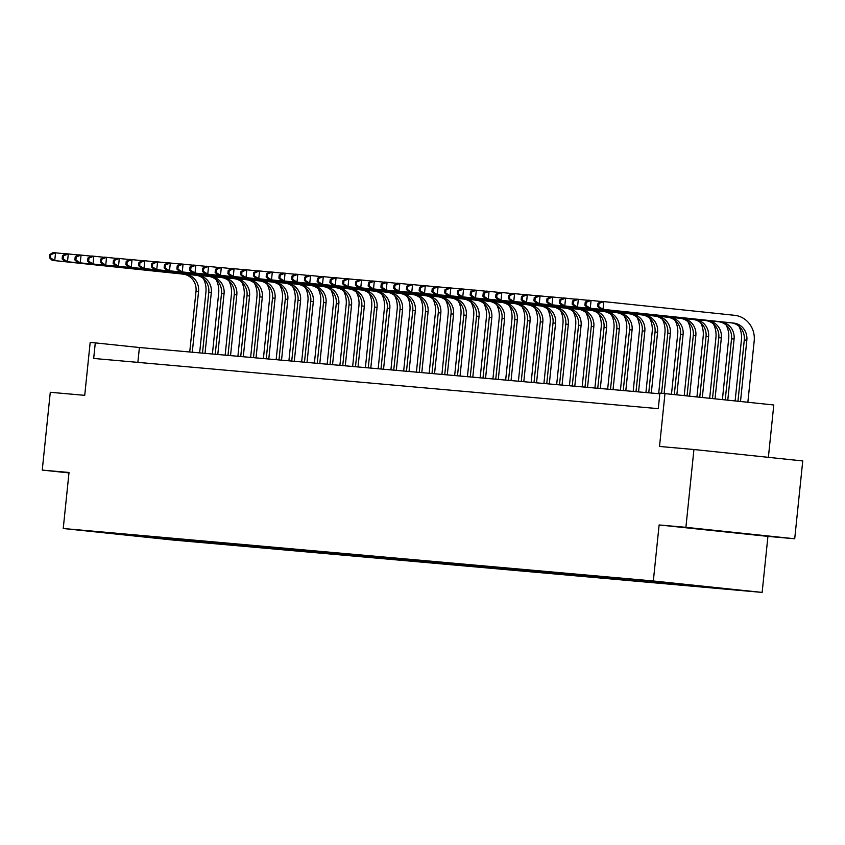 <?xml version="1.0" encoding="UTF-8"?>
<svg xmlns="http://www.w3.org/2000/svg" width="845" height="845" viewBox="0 0 845 845"><rect width="100%" height="100%" fill="white"/><g stroke="black" fill="none" stroke-linecap="round" stroke-linejoin="round"><path stroke-width="1.27" d="M652.52 581.022L671.891 583.039L652.52 581.022M768.38 457.335L773.788 404.977L659.882 393.083L658.276 408.653L93.679 358.449L95.284 342.88L90.183 342.426L84.722 395.344L50.288 392.281L42.25 470.095L68.984 472.904M794.712 538.761L802.75 460.947L693.935 449.519L685.897 527.333L659.121 524.956L653.333 580.98L762.137 592.408L767.936 536.385L794.712 538.761L685.897 527.333M653.333 580.98L63.238 528.505L172.042 539.944L762.137 592.408M96.15 531.854L77.391 529.899L96.161 531.769M157.297 537.093L158.131 538.191L175.929 540.061L730.323 589.356L712.346 587.243M158.131 538.191L99.076 532.213L113.156 533.174M712.536 587.486L649.446 580.864L112.85 533.427M664.983 393.538L659.512 446.456L693.935 449.519M63.238 528.505L69.026 472.482L42.25 470.095M659.808 393.791L139.404 347.517L95.284 342.88M137.862 362.378L139.404 347.517M175.929 540.061L176.066 538.761M143.851 535.899L144.368 536.966M659.121 524.956L767.936 536.385M720.246 530.998L759.56 535.286L720.246 530.998M203.402 278.575A23.47 22.181 -84.9 0 1 205.916 292.212L199.642 352.872M189.734 351.995L196.019 291.208A15.643 14.787 95.1 0 0 182.921 274.107L52.2 260.366L54.745 260.598L50.404 257.788L50.721 254.683L49.707 254.588L49.38 257.704L50.404 257.788M192.28 352.217L198.564 291.44A15.643 14.787 95.1 0 0 185.467 274.329L54.745 260.598L55.548 252.813L65.519 253.859M49.707 254.588L53.003 252.592L55.548 252.813L50.721 254.683M49.38 257.704L52.2 260.366M216.151 279.706A23.47 22.181 -84.9 0 1 218.665 293.342L212.401 354.013M202.483 353.125L208.768 292.349A15.643 14.787 95.1 0 0 195.67 275.238L64.949 261.506L67.505 261.728L63.153 258.929L63.47 255.813L62.456 255.718L62.129 258.834L63.153 258.929M205.029 353.358L211.313 292.571A15.643 14.787 95.1 0 0 198.216 275.459L67.505 261.728L68.308 253.944L78.268 255M62.456 255.718L65.752 253.722L68.308 253.944L63.47 255.813M62.129 258.834L64.949 261.506M228.9 280.846A23.47 22.181 -84.9 0 1 231.414 294.482L225.15 355.143M215.232 354.256L221.517 293.479A15.643 14.787 95.1 0 0 208.419 276.368L77.698 262.637L80.254 262.858L75.902 260.059L76.23 256.943L75.205 256.859L74.888 259.964L75.902 260.059M217.788 354.488L224.062 293.711A15.643 14.787 95.1 0 0 210.965 276.6L80.254 262.858L81.057 255.084L91.028 256.13M75.205 256.859L78.5 254.852L81.057 255.084L76.23 256.943M74.888 259.964L77.698 262.637M241.649 281.976A23.47 22.181 -84.9 0 1 244.163 295.613L237.899 356.273M227.981 355.396L234.266 294.609A15.643 14.787 95.1 0 0 221.168 277.509L90.447 263.767L93.003 263.999L88.651 261.189L88.978 258.084L87.954 257.989L87.637 261.105L88.651 261.189M230.537 355.618L236.811 294.842A15.643 14.787 95.1 0 0 223.724 277.73L93.003 263.999L93.806 256.215L103.777 257.26M87.954 257.989L91.26 255.993L93.806 256.215L88.978 258.084M87.637 261.105L90.447 263.767M254.398 283.107A23.47 22.181 -84.9 0 1 256.922 296.743L250.648 357.414M240.73 356.527L247.015 295.75A15.643 14.787 95.1 0 0 233.917 278.639L103.206 264.907L105.752 265.129L101.4 262.33L101.727 259.214L100.703 259.119L100.386 262.235L101.4 262.33M243.286 356.759L249.571 295.972A15.643 14.787 95.1 0 0 236.473 278.871L105.752 265.129L106.554 257.345L116.525 258.401M100.703 259.119L104.009 257.123L106.554 257.345L101.727 259.214M100.386 262.235L103.206 264.907M267.157 284.247A23.47 22.181 -84.9 0 1 269.671 297.884L263.397 358.544M253.489 357.657L259.764 296.88A15.643 14.787 95.1 0 0 246.666 279.769L115.955 266.038L118.501 266.27L114.159 263.46L114.476 260.344L113.452 260.26L113.135 263.365L114.159 263.46M256.035 357.889L262.32 297.113A15.643 14.787 95.1 0 0 249.222 280.001L118.501 266.27L119.303 258.486L129.274 259.531M113.452 260.26L116.758 258.253L119.303 258.486L114.476 260.344M113.135 263.365L115.955 266.038M279.906 285.378A23.47 22.181 -84.9 0 1 282.42 299.014L276.146 359.674M266.238 358.798L272.512 298.01A15.643 14.787 95.1 0 0 259.426 280.91L128.704 267.168L131.25 267.4L126.908 264.591L127.225 261.485L126.211 261.39L125.884 264.506L126.908 264.591M268.784 359.019L275.069 298.243A15.643 14.787 95.1 0 0 261.971 281.132L131.25 267.4L132.052 259.616L142.023 260.661M126.211 261.39L129.507 259.394L132.052 259.616L127.225 261.485M125.884 264.506L128.704 267.168M292.655 286.508A23.47 22.181 -84.9 0 1 295.169 300.144L288.905 360.815M278.987 359.928L285.272 299.151A15.643 14.787 95.1 0 0 272.174 282.04L141.453 268.309L143.999 268.53L139.657 265.731L139.974 262.615L138.96 262.52L138.633 265.636L139.657 265.731M281.533 360.16L287.818 299.373A15.643 14.787 95.1 0 0 274.72 282.272L143.999 268.53L144.812 260.746L154.772 261.802M138.96 262.52L142.256 260.524L144.812 260.746L139.974 262.615M138.633 265.636L141.453 268.309M305.404 287.649A23.47 22.181 -84.9 0 1 307.918 301.285L301.654 361.945M291.736 361.068L298.021 300.281A15.643 14.787 95.1 0 0 284.923 283.17L154.202 269.439L156.758 269.671L152.406 266.862L152.723 263.746L151.709 263.661L151.382 266.767L152.406 266.862M294.292 361.29L300.566 300.514A15.643 14.787 95.1 0 0 287.469 283.402L156.758 269.671L157.561 261.887L167.532 262.932M151.709 263.661L155.005 261.654L157.561 261.887L152.723 263.746M151.382 266.767L154.202 269.439M318.153 288.779A23.47 22.181 -84.9 0 1 320.667 302.415L314.403 363.075M304.485 362.199L310.77 301.411A15.643 14.787 95.1 0 0 297.672 284.311L166.951 270.569L169.507 270.801L165.155 267.992L165.483 264.886L164.458 264.791L164.141 267.907L165.155 267.992M307.041 362.42L313.315 301.644A15.643 14.787 95.1 0 0 300.218 284.533L169.507 270.801L170.31 263.017L180.281 264.062M164.458 264.791L167.754 262.795L170.31 263.017L165.483 264.886M164.141 267.907L166.951 270.569M330.902 289.909A23.47 22.181 -84.9 0 1 333.426 303.545L327.152 364.216M317.234 363.329L323.519 302.552A15.643 14.787 95.1 0 0 310.421 285.441L179.7 271.71L182.256 271.932L177.904 269.132L178.232 266.017L177.207 265.921L176.89 269.037L177.904 269.132M319.79 363.561L326.064 302.774A15.643 14.787 95.1 0 0 312.977 285.673L182.256 271.932L183.059 264.147L193.03 265.203M177.207 265.921L180.513 263.925L183.059 264.147L178.232 266.017M176.89 269.037L179.7 271.71M343.661 291.05A23.47 22.181 -84.9 0 1 346.175 304.686L339.901 365.346M329.994 364.47L336.268 303.682A15.643 14.787 95.1 0 0 323.17 286.571L192.459 272.84L195.005 273.072L190.664 270.263L190.981 267.147L189.956 267.062L189.639 270.168L190.664 270.263M332.539 364.691L338.824 303.915A15.643 14.787 95.1 0 0 325.726 286.804L195.005 273.072L195.808 265.288L205.779 266.333M189.956 267.062L193.262 265.055L195.808 265.288L190.981 267.147M189.639 270.168L192.459 272.84M356.41 292.18A23.47 22.181 -84.9 0 1 358.924 305.816L352.65 366.476M342.743 365.6L349.017 304.813A15.643 14.787 95.1 0 0 335.93 287.712L205.208 273.97L207.754 274.202L203.413 271.393L203.729 268.287L202.715 268.192L202.388 271.308L203.413 271.393M345.288 365.822L351.573 305.045A15.643 14.787 95.1 0 0 338.475 287.934L207.754 274.202L208.557 266.418L218.528 267.464M202.715 268.192L206.011 266.196L208.557 266.418L203.729 268.287M202.388 271.308L205.208 273.97M369.159 293.31A23.47 22.181 -84.9 0 1 371.673 306.946L365.399 367.617M355.491 366.73L361.776 305.953A15.643 14.787 95.1 0 0 348.679 288.842L217.957 275.111L220.503 275.333L216.162 272.534L216.478 269.418L215.464 269.323L215.137 272.439L216.162 272.534M358.037 366.962L364.322 306.175A15.643 14.787 95.1 0 0 351.224 289.075L220.503 275.333L221.305 267.559L231.276 268.604M215.464 269.323L218.76 267.326L221.305 267.559L216.478 269.418M215.137 272.439L217.957 275.111M381.908 294.451A23.47 22.181 -84.9 0 1 384.422 308.087L378.159 368.747M368.24 367.871L374.525 307.084A15.643 14.787 95.1 0 0 361.428 289.972L230.706 276.241L233.262 276.473L228.91 273.664L229.227 270.548L228.213 270.463L227.886 273.579L228.91 273.664M370.786 368.093L377.071 307.316A15.643 14.787 95.1 0 0 363.973 290.205L233.262 276.473L234.065 268.689L244.025 269.735M228.213 270.463L231.509 268.456L234.065 268.689L229.227 270.548M227.886 273.579L230.706 276.241M394.657 295.581A23.47 22.181 -84.9 0 1 397.171 309.217L390.908 369.878M380.989 369.001L387.274 308.224A15.643 14.787 95.1 0 0 374.177 291.113L243.455 277.371L246.011 277.604L241.659 274.794L241.987 271.689L240.962 271.594L240.645 274.709L241.659 274.794M383.545 369.223L389.82 308.446A15.643 14.787 95.1 0 0 376.722 291.335L246.011 277.604L246.814 269.819L256.785 270.865M240.962 271.594L244.258 269.597L246.814 269.819L241.987 271.689M240.645 274.709L243.455 277.371M407.406 296.711A23.47 22.181 -84.9 0 1 409.92 310.347L403.656 371.018M393.738 370.131L400.023 309.354A15.643 14.787 95.1 0 0 386.925 292.243L256.204 278.512L258.76 278.734L254.408 275.935L254.736 272.819L253.711 272.724L253.394 275.84L254.408 275.935M396.294 370.363L402.569 309.576A15.643 14.787 95.1 0 0 389.482 292.476L258.76 278.734L259.563 270.96L269.534 272.005M253.711 272.724L257.017 270.727L259.563 270.96L254.736 272.819M253.394 275.84L256.204 278.512M420.155 297.852A23.47 22.181 -84.9 0 1 422.68 311.488L416.405 372.149M406.487 371.272L412.772 310.485A15.643 14.787 95.1 0 0 399.674 293.373L268.963 279.642L271.509 279.875L267.157 277.065L267.485 273.949L266.46 273.864L266.143 276.98L267.157 277.065M409.043 371.494L415.328 310.717A15.643 14.787 95.1 0 0 402.231 293.606L271.509 279.875L272.312 272.09L282.283 273.136M266.46 273.864L269.766 271.858L272.312 272.09L267.485 273.949M266.143 276.98L268.963 279.642M432.915 298.982A23.47 22.181 -84.9 0 1 435.428 312.618L429.154 373.279M419.247 372.402L425.521 311.625A15.643 14.787 95.1 0 0 412.423 294.514L281.712 280.772L284.258 281.005L279.917 278.195L280.234 275.09L279.209 274.995L278.892 278.111L279.917 278.195M421.792 372.624L428.077 311.847A15.643 14.787 95.1 0 0 414.979 294.736L284.258 281.005L285.061 273.22L295.032 274.266M279.209 274.995L282.515 272.998L285.061 273.22L280.234 275.09M278.892 278.111L281.712 280.772M445.664 300.112A23.47 22.181 -84.9 0 1 448.177 313.748L441.903 374.419M431.996 373.532L438.27 312.756A15.643 14.787 95.1 0 0 425.183 295.644L294.461 281.913L297.007 282.135L292.666 279.336L292.983 276.22L291.969 276.135L291.641 279.241L292.666 279.336M434.541 373.765L440.826 312.977A15.643 14.787 95.1 0 0 427.728 295.877L297.007 282.135L297.81 274.361L307.781 275.407M291.969 276.135L295.264 274.129L297.81 274.361L292.983 276.22M291.641 279.241L294.461 281.913M458.412 301.253A23.47 22.181 -84.9 0 1 460.926 314.889L454.663 375.55M444.745 374.673L451.029 313.886A15.643 14.787 95.1 0 0 437.932 296.775L307.21 283.043L309.756 283.276L305.415 280.466L305.732 277.35L304.718 277.266L304.39 280.382L305.415 280.466M447.29 374.895L453.575 314.118A15.643 14.787 95.1 0 0 440.477 297.007L309.756 283.276L310.569 275.491L320.53 276.537M304.718 277.266L308.013 275.259L310.569 275.491L305.732 277.35M304.39 280.382L307.21 283.043M471.161 302.383A23.47 22.181 -84.9 0 1 473.675 316.019L467.412 376.68M457.494 375.803L463.778 315.027A15.643 14.787 95.1 0 0 450.681 297.915L319.959 284.173L322.515 284.406L318.164 281.596L318.48 278.491L317.466 278.396L317.139 281.512L318.164 281.596M460.05 376.025L466.324 315.248A15.643 14.787 95.1 0 0 453.226 298.137L322.515 284.406L323.318 276.621L333.289 277.667M317.466 278.396L320.762 276.399L323.318 276.621L318.48 278.491M317.139 281.512L319.959 284.173M483.91 303.524A23.47 22.181 -84.9 0 1 486.424 317.16L480.161 377.821M470.242 376.933L476.527 316.157A15.643 14.787 95.1 0 0 463.43 299.046L332.708 285.314L335.264 285.536L330.913 282.737L331.24 279.621L330.215 279.537L329.899 282.642L330.913 282.737M472.799 377.166L479.073 316.379A15.643 14.787 95.1 0 0 465.986 299.278L335.264 285.536L336.067 277.762L346.038 278.808M330.215 279.537L333.511 277.53L336.067 277.762L331.24 279.621M329.899 282.642L332.708 285.314M496.659 304.654A23.47 22.181 -84.9 0 1 499.184 318.29L492.91 378.951M482.991 378.074L489.276 317.287A15.643 14.787 95.1 0 0 476.179 300.186L345.457 286.444L348.013 286.677L343.661 283.867L343.989 280.751L342.964 280.667L342.647 283.783L343.661 283.867M485.548 378.296L491.822 317.519A15.643 14.787 95.1 0 0 478.735 300.408L348.013 286.677L348.816 278.892L358.787 279.938M342.964 280.667L346.27 278.66L348.816 278.892L343.989 280.751M342.647 283.783L345.457 286.444M509.419 305.784A23.47 22.181 -84.9 0 1 511.933 319.421L505.659 380.081M495.751 379.204L502.025 318.428A15.643 14.787 95.1 0 0 488.928 301.316L358.217 287.585L360.762 287.807L356.421 284.997L356.738 281.892L355.713 281.797L355.396 284.913L356.421 284.997M498.296 379.426L504.581 318.649A15.643 14.787 95.1 0 0 491.484 301.538L360.762 287.807L361.565 280.022L371.536 281.068M355.713 281.797L359.019 279.801L361.565 280.022L356.738 281.892M355.396 284.913L358.217 287.585M522.168 306.925A23.47 22.181 -84.9 0 1 524.682 320.561L518.407 381.222M508.5 380.334L514.774 319.558A15.643 14.787 95.1 0 0 501.687 302.447L370.966 288.715L373.511 288.937L369.17 286.138L369.487 283.022L368.473 282.938L368.145 286.043L369.17 286.138M511.045 380.567L517.33 319.78A15.643 14.787 95.1 0 0 504.233 302.679L373.511 288.937L374.314 281.163L384.285 282.209M368.473 282.938L371.768 280.931L374.314 281.163L369.487 283.022M368.145 286.043L370.966 288.715M534.917 308.055A23.47 22.181 -84.9 0 1 537.431 321.691L531.156 382.352M521.249 381.475L527.534 320.688A15.643 14.787 95.1 0 0 514.436 303.587L383.714 289.846L386.26 290.078L381.919 287.268L382.236 284.152L381.222 284.068L380.894 287.184L381.919 287.268M523.794 381.697L530.079 320.92A15.643 14.787 95.1 0 0 516.982 303.809L386.26 290.078L387.063 282.293L397.034 283.339M381.222 284.068L384.517 282.061L387.063 282.293L382.236 284.152M380.894 287.184L383.714 289.846M547.666 309.185A23.47 22.181 -84.9 0 1 550.179 322.822L543.916 383.482M533.998 382.605L540.282 321.829A15.643 14.787 95.1 0 0 527.185 304.718L396.463 290.986L399.02 291.208L394.668 288.409L394.985 285.293L393.971 285.198L393.643 288.314L394.668 288.409M536.543 382.827L542.828 322.051A15.643 14.787 95.1 0 0 529.73 304.939L399.02 291.208L399.822 283.424L409.783 284.469M393.971 285.198L397.266 283.202L399.822 283.424L394.985 285.293M393.643 288.314L396.463 290.986M560.415 310.326A23.47 22.181 -84.9 0 1 562.928 323.962L556.665 384.623M546.747 383.736L553.031 322.959A15.643 14.787 95.1 0 0 539.934 305.848L409.212 292.116L411.768 292.338L407.417 289.539L407.744 286.423L406.72 286.339L406.403 289.444L407.417 289.539M549.303 383.968L555.577 323.181A15.643 14.787 95.1 0 0 542.479 306.08L411.768 292.338L412.571 284.564L422.542 285.61M406.72 286.339L410.015 284.332L412.571 284.564L407.744 286.423M406.403 289.444L409.212 292.116M573.163 311.456A23.47 22.181 -84.9 0 1 575.677 325.093L569.414 385.753M559.496 384.876L565.78 324.089A15.643 14.787 95.1 0 0 552.683 306.988L421.961 293.247L424.517 293.479L420.166 290.669L420.493 287.564L419.469 287.469L419.152 290.585L420.166 290.669M562.052 385.098L568.326 324.322A15.643 14.787 95.1 0 0 555.239 307.21L424.517 293.479L425.32 285.695L435.291 286.74M419.469 287.469L422.775 285.473L425.32 285.695L420.493 287.564M419.152 290.585L421.961 293.247M585.912 312.587A23.47 22.181 -84.9 0 1 588.437 326.223L582.163 386.883M572.245 386.007L578.529 325.23A15.643 14.787 95.1 0 0 565.432 308.119L434.721 294.387L437.266 294.609L432.915 291.81L433.242 288.694L432.217 288.599L431.901 291.715L432.915 291.81M574.801 386.228L581.085 325.452A15.643 14.787 95.1 0 0 567.988 308.34L437.266 294.609L438.069 286.825L448.04 287.87M432.217 288.599L435.524 286.603L438.069 286.825L433.242 288.694M431.901 291.715L434.721 294.387M598.672 313.727A23.47 22.181 -84.9 0 1 601.186 327.364L594.912 388.024M585.004 387.137L591.278 326.36A15.643 14.787 95.1 0 0 578.181 309.249L447.47 295.518L450.015 295.739L445.674 292.94L445.991 289.824L444.966 289.74L444.65 292.845L445.674 292.94M587.55 387.369L593.834 326.582A15.643 14.787 95.1 0 0 580.737 309.481L450.015 295.739L450.818 287.965L460.789 289.011M444.966 289.74L448.272 287.733L450.818 287.965L445.991 289.824M444.65 292.845L447.47 295.518M611.421 314.858A23.47 22.181 -84.9 0 1 613.935 328.494L607.661 389.154M597.753 388.277L604.027 327.49A15.643 14.787 95.1 0 0 590.94 310.39L460.219 296.648L462.764 296.88L458.423 294.071L458.74 290.965L457.726 290.87L457.398 293.986L458.423 294.071M600.299 388.499L606.583 327.723A15.643 14.787 95.1 0 0 593.486 310.611L462.764 296.88L463.567 289.096L473.538 290.141M457.726 290.87L461.021 288.874L463.567 289.096L458.74 290.965M457.398 293.986L460.219 296.648M624.17 315.988A23.47 22.181 -84.9 0 1 626.684 329.624L620.42 390.295M610.502 389.408L616.787 328.631A15.643 14.787 95.1 0 0 603.689 311.52L472.968 297.789L475.513 298.01L471.172 295.211L471.489 292.095L470.475 292L470.147 295.116L471.172 295.211M613.047 389.64L619.332 328.853A15.643 14.787 95.1 0 0 606.235 311.742L475.513 298.01L476.326 290.226L486.287 291.271M470.475 292L473.77 290.004L476.326 290.226L471.489 292.095M470.147 295.116L472.968 297.789M636.919 317.128A23.47 22.181 -84.9 0 1 639.433 330.765L633.169 391.425M623.251 390.538L629.536 329.761A15.643 14.787 95.1 0 0 616.438 312.65L485.717 298.919L488.273 299.141L483.921 296.341L484.248 293.226L483.224 293.141L482.896 296.246L483.921 296.341M625.807 390.77L632.081 329.983A15.643 14.787 95.1 0 0 618.984 312.882L488.273 299.141L489.075 291.367L499.046 292.412M483.224 293.141L486.519 291.134L489.075 291.367L484.248 293.226M482.896 296.246L485.717 298.919M649.668 318.259A23.47 22.181 -84.9 0 1 652.182 331.895L645.918 392.555M636 391.679L642.284 330.891A15.643 14.787 95.1 0 0 629.187 313.791L498.465 300.049L501.022 300.281L496.67 297.472L496.997 294.366L495.973 294.271L495.656 297.387L496.67 297.472M638.556 391.9L644.83 331.124A15.643 14.787 95.1 0 0 631.743 314.013L501.022 300.281L501.824 292.497L511.795 293.542M495.973 294.271L499.268 292.275L501.824 292.497L496.997 294.366M495.656 297.387L498.465 300.049M662.417 319.389A23.47 22.181 -84.9 0 1 664.941 333.025L658.667 393.696M648.749 392.809L655.033 332.032A15.643 14.787 95.1 0 0 641.936 314.921L511.214 301.19L513.771 301.411L509.419 298.612L509.746 295.496L508.722 295.401L508.405 298.517L509.419 298.612M651.305 393.041L657.579 332.254A15.643 14.787 95.1 0 0 644.492 315.143L513.771 301.411L514.573 293.627L524.544 294.683M508.722 295.401L512.028 293.405L514.573 293.627L509.746 295.496M508.405 298.517L511.214 301.19M675.176 320.53A23.47 22.181 -84.9 0 1 677.69 334.166L671.479 394.224M661.572 393.242L667.782 333.162A15.643 14.787 95.1 0 0 654.685 316.051L523.974 302.32L526.519 302.542L522.178 299.743L522.495 296.627L521.471 296.542L521.154 299.648L522.178 299.743M664.128 393.464L670.338 333.384A15.643 14.787 95.1 0 0 657.241 316.283L526.519 302.542L527.322 294.768L537.293 295.813M521.471 296.542L524.777 294.535L527.322 294.768L522.495 296.627M521.154 299.648L523.974 302.32M687.925 321.66A23.47 22.181 -84.9 0 1 690.439 335.296L684.207 395.566M674.31 394.52L680.531 334.293A15.643 14.787 95.1 0 0 667.444 317.192L536.723 303.45L539.268 303.682L534.927 300.873L535.244 297.767L534.23 297.672L533.903 300.788L534.927 300.873M676.856 394.784L683.087 334.525A15.643 14.787 95.1 0 0 669.99 317.414L539.268 303.682L540.071 295.898L550.042 296.944M534.23 297.672L537.526 295.676L540.071 295.898L535.244 297.767M533.903 300.788L536.723 303.45M700.674 322.79A23.47 22.181 -84.9 0 1 703.188 336.426L696.935 396.896M687.038 395.861L693.291 335.433A15.643 14.787 95.1 0 0 680.193 318.322L549.472 304.591L552.017 304.813L547.676 302.014L547.993 298.898L546.979 298.803L546.652 301.918L547.676 302.014M689.583 396.125L695.836 335.655A15.643 14.787 95.1 0 0 682.739 318.544L552.017 304.813L552.82 297.028L562.791 298.084M546.979 298.803L550.275 296.806L552.82 297.028L547.993 298.898M546.652 301.918L549.472 304.591M713.423 323.931A23.47 22.181 -84.9 0 1 715.937 337.567L709.673 398.238M699.766 397.192L706.04 336.563A15.643 14.787 95.1 0 0 692.942 319.452L562.221 305.721L564.777 305.943L560.425 303.144L560.742 300.028L559.728 299.943L559.401 303.049L560.425 303.144M702.322 397.467L708.585 336.796A15.643 14.787 95.1 0 0 695.488 319.685L564.777 305.943L565.58 298.169L575.54 299.214M559.728 299.943L563.023 297.936L565.58 298.169L560.742 300.028M559.401 303.049L562.221 305.721M726.172 325.061A23.47 22.181 -84.9 0 1 728.686 338.697L722.401 399.569M712.504 398.534L718.789 337.694A15.643 14.787 95.1 0 0 705.691 320.593L574.97 306.851L577.526 307.084L573.174 304.274L573.501 301.169L572.477 301.074L572.16 304.189L573.174 304.274M715.05 398.798L721.334 337.926A15.643 14.787 95.1 0 0 708.237 320.815L577.526 307.084L578.329 299.299L588.3 300.345M572.477 301.074L575.772 299.077L578.329 299.299L573.501 301.169M572.16 304.189L574.97 306.851M738.921 326.191A23.47 22.181 -84.9 0 1 741.435 339.827L735.129 400.91M725.232 399.875L731.538 338.834A15.643 14.787 95.1 0 0 718.44 321.723L587.719 307.992L590.275 308.214L585.923 305.415L586.25 302.299L585.226 302.204L584.909 305.32L585.923 305.415M727.777 400.139L734.083 339.056A15.643 14.787 95.1 0 0 720.996 321.945L590.275 308.214L591.077 300.429L601.048 301.485M585.226 302.204L588.532 300.207L591.077 300.429L586.25 302.299M584.909 305.32L587.719 307.992M597.975 303.344L597.658 306.45L598.672 306.545L598.999 303.429L597.975 303.344L601.281 301.338L734.548 315.301A23.47 22.181 -84.9 0 1 754.194 340.968L747.857 402.252M737.96 401.206L744.287 339.965A15.643 14.787 95.1 0 0 731.189 322.853L600.478 309.122L603.024 309.344L598.672 306.545M740.505 401.481L746.843 340.197A15.643 14.787 95.1 0 0 733.745 323.086L603.024 309.344L603.826 301.57L598.999 303.429M597.658 306.45L600.478 309.122M196.019 291.208L198.564 291.44M182.921 274.107L185.467 274.329M208.768 292.349L211.313 292.571M195.67 275.238L198.216 275.459M221.517 293.479L224.062 293.711M208.419 276.368L210.965 276.6M234.266 294.609L236.811 294.842M221.168 277.509L223.724 277.73M247.015 295.75L249.571 295.972M233.917 278.639L236.473 278.871M259.764 296.88L262.32 297.113M246.666 279.769L249.222 280.001M272.512 298.01L275.069 298.243M259.426 280.91L261.971 281.132M285.272 299.151L287.818 299.373M272.174 282.04L274.72 282.272M298.021 300.281L300.566 300.514M284.923 283.17L287.469 283.402M310.77 301.411L313.315 301.644M297.672 284.311L300.218 284.533M323.519 302.552L326.064 302.774M310.421 285.441L312.977 285.673M336.268 303.682L338.824 303.915M323.17 286.571L325.726 286.804M349.017 304.813L351.573 305.045M335.93 287.712L338.475 287.934M361.776 305.953L364.322 306.175M348.679 288.842L351.224 289.075M374.525 307.084L377.071 307.316M361.428 289.972L363.973 290.205M387.274 308.224L389.82 308.446M374.177 291.113L376.722 291.335M400.023 309.354L402.569 309.576M386.925 292.243L389.482 292.476M412.772 310.485L415.328 310.717M399.674 293.373L402.231 293.606M425.521 311.625L428.077 311.847M412.423 294.514L414.979 294.736M438.27 312.756L440.826 312.977M425.183 295.644L427.728 295.877M451.029 313.886L453.575 314.118M437.932 296.775L440.477 297.007M463.778 315.027L466.324 315.248M450.681 297.915L453.226 298.137M476.527 316.157L479.073 316.379M463.43 299.046L465.986 299.278M489.276 317.287L491.822 317.519M476.179 300.186L478.735 300.408M502.025 318.428L504.581 318.649M488.928 301.316L491.484 301.538M514.774 319.558L517.33 319.78M501.687 302.447L504.233 302.679M527.534 320.688L530.079 320.92M514.436 303.587L516.982 303.809M540.282 321.829L542.828 322.051M527.185 304.718L529.73 304.939M553.031 322.959L555.577 323.181M539.934 305.848L542.479 306.08M565.78 324.089L568.326 324.322M552.683 306.988L555.239 307.21M578.529 325.23L581.085 325.452M565.432 308.119L567.988 308.34M591.278 326.36L593.834 326.582M578.181 309.249L580.737 309.481M604.027 327.49L606.583 327.723M590.94 310.39L593.486 310.611M616.787 328.631L619.332 328.853M603.689 311.52L606.235 311.742M629.536 329.761L632.081 329.983M616.438 312.65L618.984 312.882M642.284 330.891L644.83 331.124M629.187 313.791L631.743 314.013M655.033 332.032L657.579 332.254M641.936 314.921L644.492 315.143M667.782 333.162L670.338 333.384M654.685 316.051L657.241 316.283M680.531 334.293L683.087 334.525M667.444 317.192L669.99 317.414M693.291 335.433L695.836 335.655M680.193 318.322L682.739 318.544M706.04 336.563L708.585 336.796M692.942 319.452L695.488 319.685M718.789 337.694L721.334 337.926M705.691 320.593L708.237 320.815M731.538 338.834L734.083 339.056M718.44 321.723L720.996 321.945M744.287 339.965L746.843 340.197M731.189 322.853L733.745 323.086"/></g></svg>
